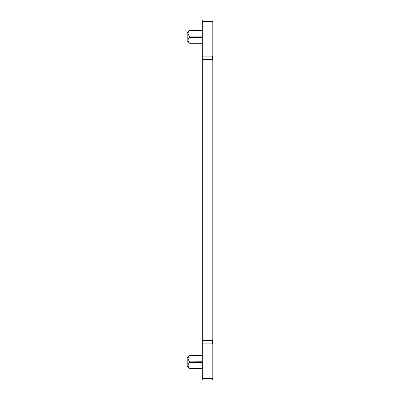 <?xml version="1.0" encoding="UTF-8"?>
<svg xmlns="http://www.w3.org/2000/svg" width="400" height="400" viewBox="0 0 400 400"><rect width="100%" height="100%" fill="white"/><g stroke="black" fill="none" stroke-linecap="round" stroke-linejoin="round"><path stroke-width="0.6" d="M187.18 40.325L187.18 32.77L187.18 40.815L189.69 43.31L202.265 43.31M188.275 41.275L189.435 43.015L202.265 43.015M202.265 30.57L189.435 30.57L188.275 32.31C187.72 33.305 188.105 34.56 189.435 36.08L189.435 37.505C187.555 39.34 187.555 41.18 189.435 43.015M189.405 36.045L188.32 34.45M189.435 37.505L202.265 37.505M212.57 20L202.265 20L202.265 380L212.82 380L212.82 21.475M189.435 362.665L189.435 361.24C188.225 360.03 187.84 358.775 188.275 357.465L189.435 355.73L202.265 355.73M202.265 362.66L189.435 362.66C187.66 364.5 187.66 366.335 189.435 368.17L202.265 368.17M188.275 366.435L189.435 368.17M202.265 361.24L189.365 361.16M188.415 357.155L189.425 355.74M187.18 365.48L187.18 357.925L187.18 365.97L189.69 368.465L202.265 368.465M189.435 36.08L202.265 36.08M202.265 378.525L212.57 378.525L212.57 380M202.265 343.905L212.82 343.905M212.57 378.525L212.82 378.525M202.265 340.35L212.57 340.35L212.57 343.905M202.265 59.65L212.82 59.65M212.57 340.35L212.82 340.35M202.265 56.095L212.57 56.095L212.57 59.65M202.265 21.475L212.57 21.475M212.57 56.095L212.82 56.095M187.18 32.77L189.69 30.275L202.265 30.275M187.18 357.925L189.69 355.435L202.265 355.435"/></g></svg>
